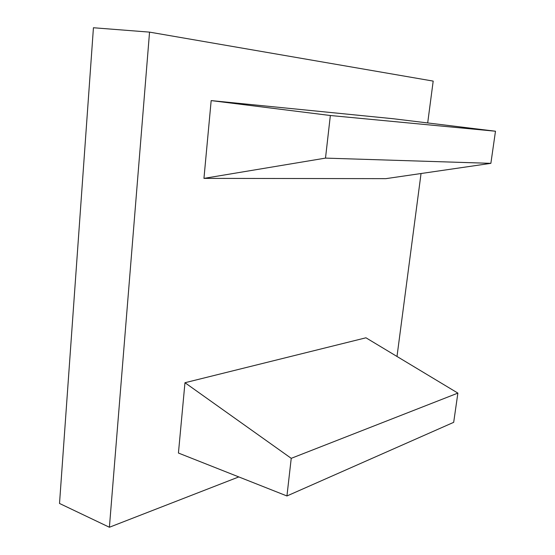 <?xml version="1.0" encoding="UTF-8"?>
<svg xmlns="http://www.w3.org/2000/svg" width="555" height="555" viewBox="0 0 555 555"><rect width="100%" height="100%" fill="white"/><g stroke="black" fill="none" stroke-linecap="round" stroke-linejoin="round"><path stroke-width="0.83" d="M330.357 115.509L325.501 158.113L490.87 163.343L385.898 178.648L203.949 178.377L211.171 100.594L330.357 115.509L495.483 131.223L490.87 163.343M325.501 158.113L203.949 178.377M211.171 100.594L393.398 118.756L495.483 131.223M291.236 458.333L457.882 393.106L365.96 337.794L184.968 382.721L178.432 453.04L286.942 495.969L291.236 458.333L184.968 382.721M286.942 495.969L453.685 422.334L457.882 393.106M149.545 32.128L109.397 527.25L59.517 503.461L93.434 27.75L149.545 32.128L433.191 81.099L427.69 122.946M238.81 476.918L109.397 527.25M421.044 173.521L396.998 356.47"/></g></svg>
